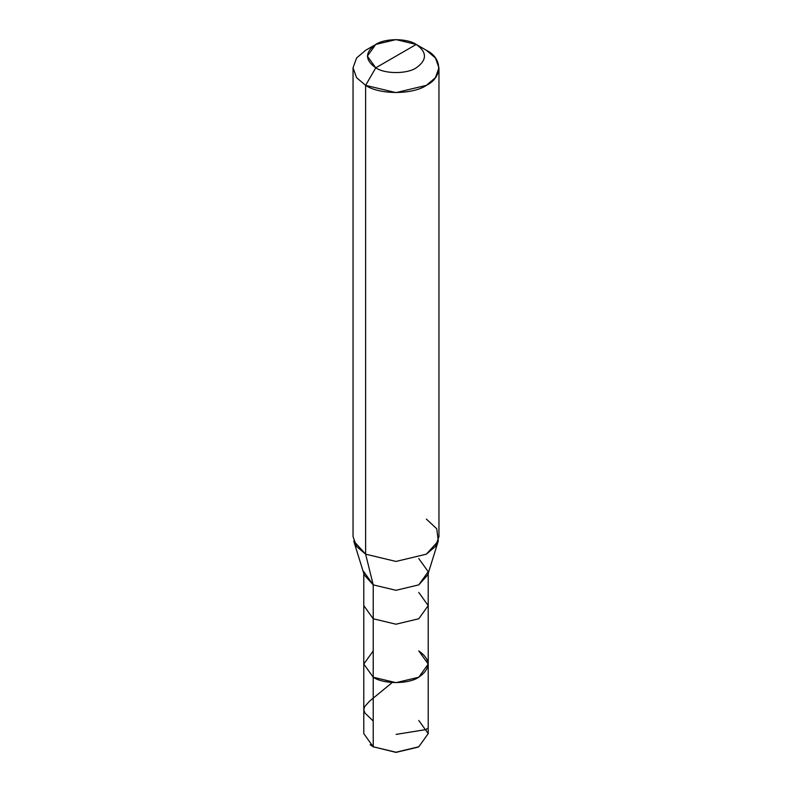 <?xml version="1.0" encoding="UTF-8"?>
<svg xmlns="http://www.w3.org/2000/svg" width="792" height="792" viewBox="0 0 792 792"><rect width="100%" height="100%" fill="white"/><g stroke="black" fill="none" stroke-linecap="round" stroke-linejoin="round"><path stroke-width="1.19" d="M418.78 650.915C431.066 659.687 431.066 668.448 418.78 677.219C408.523 684.318 383.477 684.318 373.22 677.219L373.22 618.76L373.22 677.219L363.785 664.062L373.22 677.219L396 682.664L418.78 677.219L428.215 664.062L428.215 733.63L418.78 746.777L396 752.232L373.22 746.777L396 752.4L418.275 747.074L396 752.4L373.22 746.777L373.22 677.219L363.785 664.062L373.22 650.915L363.785 664.062L373.22 677.219L396 682.664L418.78 677.219L428.215 664.062L418.78 650.915C431.066 659.687 431.066 668.448 418.78 677.219C408.523 684.318 383.477 684.318 373.22 677.219L373.22 746.777L396 752.232L418.78 746.777L428.215 733.63L418.78 720.472M370.161 744.737L373.22 746.777L363.785 733.63L363.785 605.613L373.22 618.76L396 624.215L418.78 618.76L428.215 605.613L418.78 592.456M375.755 67.825C364.825 60.034 364.825 52.232 375.755 44.441C384.863 38.135 407.137 38.135 416.245 44.441L375.755 67.825C384.863 74.131 407.137 74.131 416.245 67.825C427.175 60.034 427.175 52.232 416.245 44.441L426.373 50.292C442.758 58.182 442.758 77.468 426.373 85.358C412.701 94.822 379.299 94.822 365.627 85.358L396 92.624L426.373 85.358L435.422 77.675L438.956 67.825L435.422 57.974L426.373 50.292L416.245 44.441C427.175 52.232 427.175 60.034 416.245 67.825C407.137 74.131 384.863 74.131 375.755 67.825L416.245 44.441L396 39.6L375.755 44.441L367.359 56.133L375.755 67.825L365.627 85.358L375.755 67.825M428.215 664.062L428.215 605.613L418.78 618.76L396 624.215L373.22 618.76L373.22 584.862L396 590.307L418.78 584.862L428.215 571.705L418.78 558.558M438.283 541.015L427.71 574.992L418.78 584.862L396 590.307L373.22 584.862L365.627 554.172L396 561.439L426.373 554.172L438.283 541.015L436.748 528.779L426.373 519.097M438.956 67.825L438.956 536.639L435.422 546.48L426.373 554.172L396 561.439L365.627 554.172L365.627 85.358L365.627 554.172L373.22 584.862L373.22 618.76L363.785 605.613L363.785 573.368M363.785 571.705L373.22 584.862L364.29 574.992L353.717 541.015L365.627 554.172L356.578 546.48L353.044 536.639L353.044 67.825L356.578 77.675L365.627 85.358L356.578 77.675L353.044 67.825L356.578 57.974L365.627 50.292L356.578 57.974L353.044 67.825M373.22 721.007L364.865 712.958L363.795 709.87L364.538 706.791L369.488 701.217L391.763 682.922M396.089 734.392L426.433 729.511L426.957 728.482M418.275 747.074L418.78 746.777M373.725 747.074L373.22 746.777M428.215 605.613L428.215 573.368M426.373 50.292L416.245 44.441M365.627 50.292L375.755 44.441"/></g></svg>
